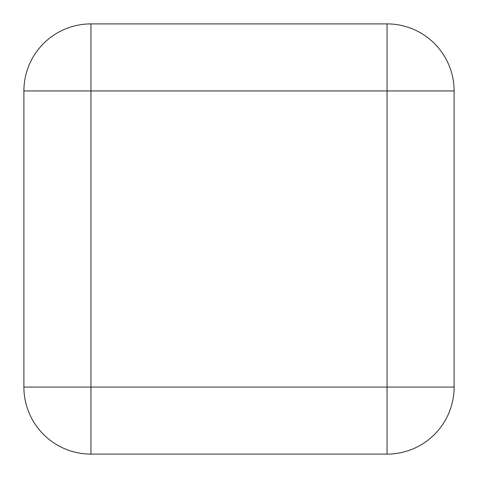 <?xml version="1.0" encoding="UTF-8"?>
<svg xmlns="http://www.w3.org/2000/svg" width="478" height="478" viewBox="0 0 478 478"><rect width="100%" height="100%" fill="white"/><g stroke="black" fill="none" stroke-linecap="round" stroke-linejoin="round"><path stroke-width="0.72" d="M454.1 387.06L454.1 90.939A67.04 67.04 0 0 0 387.06 23.9L90.939 23.9A67.04 67.04 0 0 0 23.9 90.939L23.9 387.06A67.04 67.04 0 0 0 90.939 454.1L90.939 387.06L387.06 387.06L387.06 90.939L90.939 90.939L90.939 387.06L23.9 387.06A67.04 67.04 0 0 0 90.939 454.1L387.06 454.1A67.04 67.04 0 0 0 454.1 387.06L387.06 387.06L387.06 454.1A67.04 67.04 0 0 0 454.1 387.06L454.1 90.939A67.04 67.04 0 0 0 387.06 23.9L90.939 23.9A67.04 67.04 0 0 0 23.9 90.939A67.04 67.04 0 0 1 90.939 23.9L90.939 90.939L23.9 90.939M454.1 90.939A67.04 67.04 0 0 0 387.06 23.9L387.06 90.939L454.1 90.939"/></g></svg>
